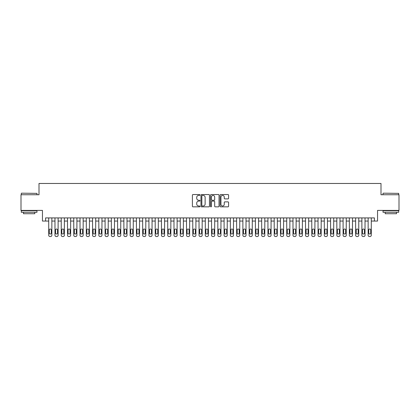 <?xml version="1.0" encoding="UTF-8"?>
<svg xmlns="http://www.w3.org/2000/svg" width="420" height="420" viewBox="0 0 420 420"><rect width="100%" height="100%" fill="white"/><g stroke="black" fill="none" stroke-linecap="round" stroke-linejoin="round"><path stroke-width="0.63" d="M199.978 194.98A0.43 0.43 0 0 0 199.547 194.549L193.016 194.549A0.614 0.614 0 0 0 192.402 195.163L192.402 206.231A0.614 0.614 0 0 0 193.016 206.845L199.547 206.845A0.43 0.43 0 0 0 199.978 206.414A0.43 0.43 0 0 0 199.547 205.984L198.702 205.984A1.969 1.969 0 0 1 196.733 204.02L196.733 203.096A1.969 1.969 0 0 1 198.702 201.128L199.547 201.128A0.43 0.43 0 0 0 199.978 200.697A0.43 0.43 0 0 0 199.547 200.267L198.702 200.267A1.969 1.969 0 0 1 196.733 198.303L196.733 197.379A1.969 1.969 0 0 1 198.702 195.41L199.547 195.41A0.43 0.43 0 0 0 199.978 194.98M227.966 198.886A0.614 0.614 0 0 0 228.58 198.272L228.58 195.163A0.614 0.614 0 0 0 227.966 194.549L220.715 194.549A0.614 0.614 0 0 0 220.096 195.163L220.096 206.231A0.614 0.614 0 0 0 220.715 206.845L227.966 206.845A0.614 0.614 0 0 0 228.58 206.231L228.58 202.482A0.614 0.614 0 0 0 227.966 201.868L224.863 201.868A0.614 0.614 0 0 0 224.249 202.482L224.249 204.341A1.643 1.643 0 0 1 222.605 205.984A1.643 1.643 0 0 1 220.957 204.341L220.957 197.053A1.643 1.643 0 0 1 222.605 195.41A1.643 1.643 0 0 1 224.249 197.053L224.249 198.272A0.614 0.614 0 0 0 224.863 198.886L227.966 198.886M374.414 221.056L377.548 221.056L377.548 210.41L399 210.41L399 194.749L380.993 194.749L380.993 183.472L39.008 183.472L39.008 194.749L21 194.749L21 210.41L42.452 210.41L42.452 221.056L48.715 221.056L48.715 235.274A1.255 1.255 0 0 0 49.97 236.528L50.594 236.528A1.255 1.255 0 0 0 51.849 235.274L51.849 221.056L54.978 221.056L54.978 235.274A1.255 1.255 0 0 0 56.233 236.528L56.858 236.528A1.255 1.255 0 0 0 58.112 235.274L58.112 221.056L61.241 221.056L61.241 235.274A1.255 1.255 0 0 0 62.496 236.528L63.121 236.528A1.255 1.255 0 0 0 64.376 235.274L64.376 221.056L67.505 221.056L67.505 235.274A1.255 1.255 0 0 0 68.759 236.528L69.384 236.528A1.255 1.255 0 0 0 70.639 235.274L70.639 221.056L73.768 221.056L73.768 235.274A1.255 1.255 0 0 0 75.023 236.528L75.647 236.528A1.255 1.255 0 0 0 76.902 235.274L76.902 221.056L80.031 221.056L80.031 235.274A1.255 1.255 0 0 0 81.286 236.528L81.911 236.528A1.255 1.255 0 0 0 83.165 235.274L83.165 221.056L86.294 221.056L86.294 235.274A1.255 1.255 0 0 0 87.549 236.528L88.174 236.528A1.255 1.255 0 0 0 89.428 235.274L89.428 221.056L92.558 221.056L92.558 235.274A1.255 1.255 0 0 0 93.812 236.528L94.437 236.528A1.255 1.255 0 0 0 95.692 235.274L95.692 221.056L98.826 221.056L98.826 235.274A1.255 1.255 0 0 0 100.076 236.528L100.7 236.528A1.255 1.255 0 0 0 101.955 235.274L101.955 221.056L105.089 221.056L105.089 235.274A1.255 1.255 0 0 0 106.339 236.528L106.964 236.528A1.255 1.255 0 0 0 108.218 235.274L108.218 221.056L111.353 221.056L111.353 235.274A1.255 1.255 0 0 0 112.602 236.528L113.232 236.528A1.255 1.255 0 0 0 114.482 235.274L114.482 221.056L117.616 221.056L117.616 235.274A1.255 1.255 0 0 0 118.865 236.528L119.495 236.528A1.255 1.255 0 0 0 120.745 235.274L120.745 221.056L123.879 221.056L123.879 235.274A1.255 1.255 0 0 0 125.129 236.528L125.758 236.528A1.255 1.255 0 0 0 127.008 235.274L127.008 221.056L130.142 221.056L130.142 235.274A1.255 1.255 0 0 0 131.392 236.528L132.022 236.528A1.255 1.255 0 0 0 133.271 235.274L133.271 221.056L136.405 221.056L136.405 235.274A1.255 1.255 0 0 0 137.655 236.528L138.285 236.528A1.255 1.255 0 0 0 139.534 235.274L139.534 221.056L142.669 221.056L142.669 235.274A1.255 1.255 0 0 0 143.918 236.528L144.548 236.528A1.255 1.255 0 0 0 145.798 235.274L145.798 221.056L148.932 221.056L148.932 235.274A1.255 1.255 0 0 0 150.181 236.528L150.811 236.528A1.255 1.255 0 0 0 152.061 235.274L152.061 221.056L155.195 221.056L155.195 235.274A1.255 1.255 0 0 0 156.45 236.528L157.075 236.528A1.255 1.255 0 0 0 158.324 235.274L158.324 221.056L161.459 221.056L161.459 235.274A1.255 1.255 0 0 0 162.713 236.528L163.338 236.528A1.255 1.255 0 0 0 164.588 235.274L164.588 221.056L167.722 221.056L167.722 235.274A1.255 1.255 0 0 0 168.977 236.528L169.601 236.528A1.255 1.255 0 0 0 170.851 235.274L170.851 221.056L173.985 221.056L173.985 235.274A1.255 1.255 0 0 0 175.24 236.528L175.865 236.528A1.255 1.255 0 0 0 177.119 235.274L177.119 221.056L180.248 221.056L180.248 235.274A1.255 1.255 0 0 0 181.503 236.528L182.128 236.528A1.255 1.255 0 0 0 183.383 235.274L183.383 221.056L186.512 221.056L186.512 235.274A1.255 1.255 0 0 0 187.766 236.528L188.391 236.528A1.255 1.255 0 0 0 189.646 235.274L189.646 221.056L192.775 221.056L192.775 235.274A1.255 1.255 0 0 0 194.03 236.528L194.654 236.528A1.255 1.255 0 0 0 195.909 235.274L195.909 221.056L199.038 221.056L199.038 235.274A1.255 1.255 0 0 0 200.293 236.528L200.917 236.528A1.255 1.255 0 0 0 202.172 235.274L202.172 221.056L205.301 221.056L205.301 235.274A1.255 1.255 0 0 0 206.556 236.528L207.181 236.528A1.255 1.255 0 0 0 208.435 235.274L208.435 221.056L211.565 221.056L211.565 235.274A1.255 1.255 0 0 0 212.819 236.528L213.444 236.528A1.255 1.255 0 0 0 214.699 235.274L214.699 221.056L217.828 221.056L217.828 235.274A1.255 1.255 0 0 0 219.083 236.528L219.707 236.528A1.255 1.255 0 0 0 220.962 235.274L220.962 221.056L224.091 221.056L224.091 235.274A1.255 1.255 0 0 0 225.346 236.528L225.971 236.528A1.255 1.255 0 0 0 227.225 235.274L227.225 221.056L230.354 221.056L230.354 235.274A1.255 1.255 0 0 0 231.609 236.528L232.234 236.528A1.255 1.255 0 0 0 233.489 235.274L233.489 221.056L236.618 221.056L236.618 235.274A1.255 1.255 0 0 0 237.872 236.528L238.497 236.528A1.255 1.255 0 0 0 239.752 235.274L239.752 221.056L242.881 221.056L242.881 235.274A1.255 1.255 0 0 0 244.136 236.528L244.76 236.528A1.255 1.255 0 0 0 246.015 235.274L246.015 221.056L249.149 221.056L249.149 235.274A1.255 1.255 0 0 0 250.399 236.528L251.024 236.528A1.255 1.255 0 0 0 252.278 235.274L252.278 221.056L255.413 221.056L255.413 235.274A1.255 1.255 0 0 0 256.662 236.528L257.287 236.528A1.255 1.255 0 0 0 258.541 235.274L258.541 221.056L261.676 221.056L261.676 235.274A1.255 1.255 0 0 0 262.925 236.528L263.55 236.528A1.255 1.255 0 0 0 264.805 235.274L264.805 221.056L267.939 221.056L267.939 235.274A1.255 1.255 0 0 0 269.189 236.528L269.819 236.528A1.255 1.255 0 0 0 271.068 235.274L271.068 221.056L274.202 221.056L274.202 235.274A1.255 1.255 0 0 0 275.452 236.528L276.082 236.528A1.255 1.255 0 0 0 277.331 235.274L277.331 221.056L280.466 221.056L280.466 235.274A1.255 1.255 0 0 0 281.715 236.528L282.345 236.528A1.255 1.255 0 0 0 283.594 235.274L283.594 221.056L286.729 221.056L286.729 235.274A1.255 1.255 0 0 0 287.978 236.528L288.608 236.528A1.255 1.255 0 0 0 289.858 235.274L289.858 221.056L292.992 221.056L292.992 235.274A1.255 1.255 0 0 0 294.242 236.528L294.871 236.528A1.255 1.255 0 0 0 296.121 235.274L296.121 221.056L299.255 221.056L299.255 235.274A1.255 1.255 0 0 0 300.505 236.528L301.135 236.528A1.255 1.255 0 0 0 302.384 235.274L302.384 221.056L305.519 221.056L305.519 235.274A1.255 1.255 0 0 0 306.768 236.528L307.398 236.528A1.255 1.255 0 0 0 308.647 235.274L308.647 221.056L311.782 221.056L311.782 235.274A1.255 1.255 0 0 0 313.036 236.528L313.661 236.528A1.255 1.255 0 0 0 314.911 235.274L314.911 221.056L318.045 221.056L318.045 235.274A1.255 1.255 0 0 0 319.3 236.528L319.925 236.528A1.255 1.255 0 0 0 321.174 235.274L321.174 221.056L324.308 221.056L324.308 235.274A1.255 1.255 0 0 0 325.563 236.528L326.188 236.528A1.255 1.255 0 0 0 327.443 235.274L327.443 221.056L330.572 221.056L330.572 235.274A1.255 1.255 0 0 0 331.826 236.528L332.451 236.528A1.255 1.255 0 0 0 333.706 235.274L333.706 221.056L336.835 221.056L336.835 235.274A1.255 1.255 0 0 0 338.09 236.528L338.714 236.528A1.255 1.255 0 0 0 339.969 235.274L339.969 221.056L343.098 221.056L343.098 235.274A1.255 1.255 0 0 0 344.353 236.528L344.978 236.528A1.255 1.255 0 0 0 346.232 235.274L346.232 221.056L349.361 221.056L349.361 235.274A1.255 1.255 0 0 0 350.616 236.528L351.241 236.528A1.255 1.255 0 0 0 352.495 235.274L352.495 221.056L355.625 221.056L355.625 235.274A1.255 1.255 0 0 0 356.879 236.528L357.504 236.528A1.255 1.255 0 0 0 358.759 235.274L358.759 221.056L361.888 221.056L361.888 235.274A1.255 1.255 0 0 0 363.143 236.528L363.767 236.528A1.255 1.255 0 0 0 365.022 235.274L365.022 221.056L368.151 221.056L368.151 235.274A1.255 1.255 0 0 0 369.406 236.528L370.031 236.528A1.255 1.255 0 0 0 371.285 235.274L371.285 221.056L374.414 221.056L374.414 217.922L45.586 217.922L45.586 221.056M209.465 195.163A0.614 0.614 0 0 0 208.845 194.549L201.595 194.549A0.614 0.614 0 0 0 200.975 195.163L200.975 206.231A0.614 0.614 0 0 0 201.595 206.845L208.845 206.845A0.614 0.614 0 0 0 209.465 206.231L209.465 195.163M211.155 194.549L218.405 194.549A0.614 0.614 0 0 1 219.025 195.163L219.025 206.231A0.614 0.614 0 0 1 218.405 206.845L215.303 206.845A0.614 0.614 0 0 1 214.688 206.231L214.688 201.742A0.614 0.614 0 0 0 214.074 201.128L212.016 201.128A0.614 0.614 0 0 0 211.397 201.742L211.397 206.414A0.43 0.43 0 0 1 210.966 206.845A0.43 0.43 0 0 1 210.536 206.414L210.536 195.163A0.614 0.614 0 0 1 211.155 194.549M202.267 195.41A0.43 0.43 0 0 0 201.836 195.841L201.836 205.553A0.43 0.43 0 0 0 202.267 205.984L203.159 205.984A1.969 1.969 0 0 0 205.128 204.02L205.128 197.379A1.969 1.969 0 0 0 203.159 195.41L202.267 195.41M214.688 197.085A1.643 1.643 0 0 0 213.045 195.442A1.643 1.643 0 0 0 211.397 197.085L211.397 199.652A0.614 0.614 0 0 0 212.016 200.267L214.074 200.267A0.614 0.614 0 0 0 214.688 199.652L214.688 197.085M51.849 217.922L51.849 235.274M48.715 217.922L48.715 235.274M51.282 233.016A1.003 1.003 0 0 1 50.279 234.019A1.003 1.003 0 0 1 49.282 233.016L49.282 230.013A1.003 1.003 0 0 1 50.279 229.01A1.003 1.003 0 0 1 51.282 230.013L51.282 233.016M49.97 236.528L50.594 236.528M21.499 193.184L36.971 193.368L21.499 193.184M29.143 212.284L21.315 212.284L21.315 210.719L36.971 210.719L36.971 212.284L29.143 212.284M34.781 212.284L34.781 213.728L23.504 213.728L23.504 212.284M383.219 193.184L398.685 193.368L383.219 193.184M390.857 212.284L383.03 212.284L383.03 210.719L398.685 210.719L398.685 212.284L390.857 212.284M396.496 212.284L396.496 213.728L385.219 213.728L385.219 212.284M58.112 217.922L58.112 235.274M54.978 217.922L54.978 235.274M57.545 233.016A1.003 1.003 0 0 1 56.548 234.019A1.003 1.003 0 0 1 55.545 233.016L55.545 230.013A1.003 1.003 0 0 1 56.548 229.01A1.003 1.003 0 0 1 57.545 230.013L57.545 233.016M56.233 236.528L56.858 236.528M64.376 217.922L64.376 235.274M61.241 217.922L61.241 235.274M63.809 233.016A1.003 1.003 0 0 1 62.811 234.019A1.003 1.003 0 0 1 61.808 233.016L61.808 230.013A1.003 1.003 0 0 1 62.811 229.01A1.003 1.003 0 0 1 63.809 230.013L63.809 233.016M62.496 236.528L63.121 236.528M70.639 217.922L70.639 235.274M67.505 217.922L67.505 235.274M70.072 233.016A1.003 1.003 0 0 1 69.074 234.019A1.003 1.003 0 0 1 68.072 233.016L68.072 230.013A1.003 1.003 0 0 1 69.074 229.01A1.003 1.003 0 0 1 70.072 230.013L70.072 233.016M68.759 236.528L69.384 236.528M76.902 217.922L76.902 235.274M73.768 217.922L73.768 235.274M76.34 233.016A1.003 1.003 0 0 1 75.338 234.019A1.003 1.003 0 0 1 74.335 233.016L74.335 230.013A1.003 1.003 0 0 1 75.338 229.01A1.003 1.003 0 0 1 76.34 230.013L76.34 233.016M75.023 236.528L75.647 236.528M83.165 217.922L83.165 235.274M80.031 217.922L80.031 235.274M82.604 233.016A1.003 1.003 0 0 1 81.601 234.019A1.003 1.003 0 0 1 80.598 233.016L80.598 230.013A1.003 1.003 0 0 1 81.601 229.01A1.003 1.003 0 0 1 82.604 230.013L82.604 233.016M81.286 236.528L81.911 236.528M89.428 217.922L89.428 235.274M86.294 217.922L86.294 235.274M88.867 233.016A1.003 1.003 0 0 1 87.864 234.019A1.003 1.003 0 0 1 86.861 233.016L86.861 230.013A1.003 1.003 0 0 1 87.864 229.01A1.003 1.003 0 0 1 88.867 230.013L88.867 233.016M87.549 236.528L88.174 236.528M95.692 217.922L95.692 235.274M92.558 217.922L92.558 235.274M95.13 233.016A1.003 1.003 0 0 1 94.127 234.019A1.003 1.003 0 0 1 93.124 233.016L93.124 230.013A1.003 1.003 0 0 1 94.127 229.01A1.003 1.003 0 0 1 95.13 230.013L95.13 233.016M93.812 236.528L94.437 236.528M101.955 217.922L101.955 235.274M98.826 217.922L98.826 235.274M101.393 233.016A1.003 1.003 0 0 1 100.391 234.019A1.003 1.003 0 0 1 99.388 233.016L99.388 230.013A1.003 1.003 0 0 1 100.391 229.01A1.003 1.003 0 0 1 101.393 230.013L101.393 233.016M100.076 236.528L100.7 236.528M108.218 217.922L108.218 235.274M105.089 217.922L105.089 235.274M107.657 233.016A1.003 1.003 0 0 1 106.654 234.019A1.003 1.003 0 0 1 105.651 233.016L105.651 230.013A1.003 1.003 0 0 1 106.654 229.01A1.003 1.003 0 0 1 107.657 230.013L107.657 233.016M106.339 236.528L106.964 236.528M114.482 217.922L114.482 235.274M111.353 217.922L111.353 235.274M113.92 233.016A1.003 1.003 0 0 1 112.917 234.019A1.003 1.003 0 0 1 111.914 233.016L111.914 230.013A1.003 1.003 0 0 1 112.917 229.01A1.003 1.003 0 0 1 113.92 230.013L113.92 233.016M112.602 236.528L113.232 236.528M120.745 217.922L120.745 235.274M117.616 217.922L117.616 235.274M120.183 233.016A1.003 1.003 0 0 1 119.18 234.019A1.003 1.003 0 0 1 118.178 233.016L118.178 230.013A1.003 1.003 0 0 1 119.18 229.01A1.003 1.003 0 0 1 120.183 230.013L120.183 233.016M118.865 236.528L119.495 236.528M127.008 217.922L127.008 235.274M123.879 217.922L123.879 235.274M126.446 233.016A1.003 1.003 0 0 1 125.444 234.019A1.003 1.003 0 0 1 124.441 233.016L124.441 230.013A1.003 1.003 0 0 1 125.444 229.01A1.003 1.003 0 0 1 126.446 230.013L126.446 233.016M125.129 236.528L125.758 236.528M133.271 217.922L133.271 235.274M130.142 217.922L130.142 235.274M132.71 233.016A1.003 1.003 0 0 1 131.707 234.019A1.003 1.003 0 0 1 130.704 233.016L130.704 230.013A1.003 1.003 0 0 1 131.707 229.01A1.003 1.003 0 0 1 132.71 230.013L132.71 233.016M131.392 236.528L132.022 236.528M139.534 217.922L139.534 235.274M136.405 217.922L136.405 235.274M138.973 233.016A1.003 1.003 0 0 1 137.97 234.019A1.003 1.003 0 0 1 136.967 233.016L136.967 230.013A1.003 1.003 0 0 1 137.97 229.01A1.003 1.003 0 0 1 138.973 230.013L138.973 233.016M137.655 236.528L138.285 236.528M145.798 217.922L145.798 235.274M142.669 217.922L142.669 235.274M145.236 233.016A1.003 1.003 0 0 1 144.233 234.019A1.003 1.003 0 0 1 143.231 233.016L143.231 230.013A1.003 1.003 0 0 1 144.233 229.01A1.003 1.003 0 0 1 145.236 230.013L145.236 233.016M143.918 236.528L144.548 236.528M152.061 217.922L152.061 235.274M148.932 217.922L148.932 235.274M151.499 233.016A1.003 1.003 0 0 1 150.497 234.019A1.003 1.003 0 0 1 149.494 233.016L149.494 230.013A1.003 1.003 0 0 1 150.497 229.01A1.003 1.003 0 0 1 151.499 230.013L151.499 233.016M150.181 236.528L150.811 236.528M158.324 217.922L158.324 235.274M155.195 217.922L155.195 235.274M157.763 233.016A1.003 1.003 0 0 1 156.76 234.019A1.003 1.003 0 0 1 155.757 233.016L155.757 230.013A1.003 1.003 0 0 1 156.76 229.01A1.003 1.003 0 0 1 157.763 230.013L157.763 233.016M156.45 236.528L157.075 236.528M164.588 217.922L164.588 235.274M161.459 217.922L161.459 235.274M164.026 233.016A1.003 1.003 0 0 1 163.023 234.019A1.003 1.003 0 0 1 162.02 233.016L162.02 230.013A1.003 1.003 0 0 1 163.023 229.01A1.003 1.003 0 0 1 164.026 230.013L164.026 233.016M162.713 236.528L163.338 236.528M170.851 217.922L170.851 235.274M167.722 217.922L167.722 235.274M170.289 233.016A1.003 1.003 0 0 1 169.286 234.019A1.003 1.003 0 0 1 168.284 233.016L168.284 230.013A1.003 1.003 0 0 1 169.286 229.01A1.003 1.003 0 0 1 170.289 230.013L170.289 233.016M168.977 236.528L169.601 236.528M177.119 217.922L177.119 235.274M173.985 217.922L173.985 235.274M176.552 233.016A1.003 1.003 0 0 1 175.549 234.019A1.003 1.003 0 0 1 174.547 233.016L174.547 230.013A1.003 1.003 0 0 1 175.549 229.01A1.003 1.003 0 0 1 176.552 230.013L176.552 233.016M175.24 236.528L175.865 236.528M183.383 217.922L183.383 235.274M180.248 217.922L180.248 235.274M182.816 233.016A1.003 1.003 0 0 1 181.813 234.019A1.003 1.003 0 0 1 180.81 233.016L180.81 230.013A1.003 1.003 0 0 1 181.813 229.01A1.003 1.003 0 0 1 182.816 230.013L182.816 233.016M181.503 236.528L182.128 236.528M189.646 217.922L189.646 235.274M186.512 217.922L186.512 235.274M189.079 233.016A1.003 1.003 0 0 1 188.076 234.019A1.003 1.003 0 0 1 187.073 233.016L187.073 230.013A1.003 1.003 0 0 1 188.076 229.01A1.003 1.003 0 0 1 189.079 230.013L189.079 233.016M187.766 236.528L188.391 236.528M195.909 217.922L195.909 235.274M192.775 217.922L192.775 235.274M195.342 233.016A1.003 1.003 0 0 1 194.339 234.019A1.003 1.003 0 0 1 193.342 233.016L193.342 230.013A1.003 1.003 0 0 1 194.339 229.01A1.003 1.003 0 0 1 195.342 230.013L195.342 233.016M194.03 236.528L194.654 236.528M202.172 217.922L202.172 235.274M199.038 217.922L199.038 235.274M201.605 233.016A1.003 1.003 0 0 1 200.603 234.019A1.003 1.003 0 0 1 199.605 233.016L199.605 230.013A1.003 1.003 0 0 1 200.603 229.01A1.003 1.003 0 0 1 201.605 230.013L201.605 233.016M200.293 236.528L200.917 236.528M208.435 217.922L208.435 235.274M205.301 217.922L205.301 235.274M207.869 233.016A1.003 1.003 0 0 1 206.866 234.019A1.003 1.003 0 0 1 205.868 233.016L205.868 230.013A1.003 1.003 0 0 1 206.866 229.01A1.003 1.003 0 0 1 207.869 230.013L207.869 233.016M206.556 236.528L207.181 236.528M214.699 217.922L214.699 235.274M211.565 217.922L211.565 235.274M214.132 233.016A1.003 1.003 0 0 1 213.134 234.019A1.003 1.003 0 0 1 212.132 233.016L212.132 230.013A1.003 1.003 0 0 1 213.134 229.01A1.003 1.003 0 0 1 214.132 230.013L214.132 233.016M212.819 236.528L213.444 236.528M220.962 217.922L220.962 235.274M217.828 217.922L217.828 235.274M220.395 233.016A1.003 1.003 0 0 1 219.398 234.019A1.003 1.003 0 0 1 218.395 233.016L218.395 230.013A1.003 1.003 0 0 1 219.398 229.01A1.003 1.003 0 0 1 220.395 230.013L220.395 233.016M219.083 236.528L219.707 236.528M227.225 217.922L227.225 235.274M224.091 217.922L224.091 235.274M226.658 233.016A1.003 1.003 0 0 1 225.661 234.019A1.003 1.003 0 0 1 224.658 233.016L224.658 230.013A1.003 1.003 0 0 1 225.661 229.01A1.003 1.003 0 0 1 226.658 230.013L226.658 233.016M225.346 236.528L225.971 236.528M233.489 217.922L233.489 235.274M230.354 217.922L230.354 235.274M232.927 233.016A1.003 1.003 0 0 1 231.924 234.019A1.003 1.003 0 0 1 230.921 233.016L230.921 230.013A1.003 1.003 0 0 1 231.924 229.01A1.003 1.003 0 0 1 232.927 230.013L232.927 233.016M231.609 236.528L232.234 236.528M239.752 217.922L239.752 235.274M236.618 217.922L236.618 235.274M239.19 233.016A1.003 1.003 0 0 1 238.187 234.019A1.003 1.003 0 0 1 237.184 233.016L237.184 230.013A1.003 1.003 0 0 1 238.187 229.01A1.003 1.003 0 0 1 239.19 230.013L239.19 233.016M237.872 236.528L238.497 236.528M246.015 217.922L246.015 235.274M242.881 217.922L242.881 235.274M245.453 233.016A1.003 1.003 0 0 1 244.451 234.019A1.003 1.003 0 0 1 243.448 233.016L243.448 230.013A1.003 1.003 0 0 1 244.451 229.01A1.003 1.003 0 0 1 245.453 230.013L245.453 233.016M244.136 236.528L244.76 236.528M252.278 217.922L252.278 235.274M249.149 217.922L249.149 235.274M251.716 233.016A1.003 1.003 0 0 1 250.714 234.019A1.003 1.003 0 0 1 249.711 233.016L249.711 230.013A1.003 1.003 0 0 1 250.714 229.01A1.003 1.003 0 0 1 251.716 230.013L251.716 233.016M250.399 236.528L251.024 236.528M258.541 217.922L258.541 235.274M255.413 217.922L255.413 235.274M257.98 233.016A1.003 1.003 0 0 1 256.977 234.019A1.003 1.003 0 0 1 255.974 233.016L255.974 230.013A1.003 1.003 0 0 1 256.977 229.01A1.003 1.003 0 0 1 257.98 230.013L257.98 233.016M256.662 236.528L257.287 236.528M264.805 217.922L264.805 235.274M261.676 217.922L261.676 235.274M264.243 233.016A1.003 1.003 0 0 1 263.24 234.019A1.003 1.003 0 0 1 262.238 233.016L262.238 230.013A1.003 1.003 0 0 1 263.24 229.01A1.003 1.003 0 0 1 264.243 230.013L264.243 233.016M262.925 236.528L263.55 236.528M271.068 217.922L271.068 235.274M267.939 217.922L267.939 235.274M270.506 233.016A1.003 1.003 0 0 1 269.504 234.019A1.003 1.003 0 0 1 268.501 233.016L268.501 230.013A1.003 1.003 0 0 1 269.504 229.01A1.003 1.003 0 0 1 270.506 230.013L270.506 233.016M269.189 236.528L269.819 236.528M277.331 217.922L277.331 235.274M274.202 217.922L274.202 235.274M276.769 233.016A1.003 1.003 0 0 1 275.767 234.019A1.003 1.003 0 0 1 274.764 233.016L274.764 230.013A1.003 1.003 0 0 1 275.767 229.01A1.003 1.003 0 0 1 276.769 230.013L276.769 233.016M275.452 236.528L276.082 236.528M283.594 217.922L283.594 235.274M280.466 217.922L280.466 235.274M283.033 233.016A1.003 1.003 0 0 1 282.03 234.019A1.003 1.003 0 0 1 281.027 233.016L281.027 230.013A1.003 1.003 0 0 1 282.03 229.01A1.003 1.003 0 0 1 283.033 230.013L283.033 233.016M281.715 236.528L282.345 236.528M289.858 217.922L289.858 235.274M286.729 217.922L286.729 235.274M289.296 233.016A1.003 1.003 0 0 1 288.293 234.019A1.003 1.003 0 0 1 287.291 233.016L287.291 230.013A1.003 1.003 0 0 1 288.293 229.01A1.003 1.003 0 0 1 289.296 230.013L289.296 233.016M287.978 236.528L288.608 236.528M296.121 217.922L296.121 235.274M292.992 217.922L292.992 235.274M295.559 233.016A1.003 1.003 0 0 1 294.556 234.019A1.003 1.003 0 0 1 293.554 233.016L293.554 230.013A1.003 1.003 0 0 1 294.556 229.01A1.003 1.003 0 0 1 295.559 230.013L295.559 233.016M294.242 236.528L294.871 236.528M302.384 217.922L302.384 235.274M299.255 217.922L299.255 235.274M301.822 233.016A1.003 1.003 0 0 1 300.82 234.019A1.003 1.003 0 0 1 299.817 233.016L299.817 230.013A1.003 1.003 0 0 1 300.82 229.01A1.003 1.003 0 0 1 301.822 230.013L301.822 233.016M300.505 236.528L301.135 236.528M308.647 217.922L308.647 235.274M305.519 217.922L305.519 235.274M308.086 233.016A1.003 1.003 0 0 1 307.083 234.019A1.003 1.003 0 0 1 306.08 233.016L306.08 230.013A1.003 1.003 0 0 1 307.083 229.01A1.003 1.003 0 0 1 308.086 230.013L308.086 233.016M306.768 236.528L307.398 236.528M314.911 217.922L314.911 235.274M311.782 217.922L311.782 235.274M314.349 233.016A1.003 1.003 0 0 1 313.346 234.019A1.003 1.003 0 0 1 312.344 233.016L312.344 230.013A1.003 1.003 0 0 1 313.346 229.01A1.003 1.003 0 0 1 314.349 230.013L314.349 233.016M313.036 236.528L313.661 236.528M321.174 217.922L321.174 235.274M318.045 217.922L318.045 235.274M320.612 233.016A1.003 1.003 0 0 1 319.61 234.019A1.003 1.003 0 0 1 318.607 233.016L318.607 230.013A1.003 1.003 0 0 1 319.61 229.01A1.003 1.003 0 0 1 320.612 230.013L320.612 233.016M319.3 236.528L319.925 236.528M327.443 217.922L327.443 235.274M324.308 217.922L324.308 235.274M326.875 233.016A1.003 1.003 0 0 1 325.873 234.019A1.003 1.003 0 0 1 324.87 233.016L324.87 230.013A1.003 1.003 0 0 1 325.873 229.01A1.003 1.003 0 0 1 326.875 230.013L326.875 233.016M325.563 236.528L326.188 236.528M333.706 217.922L333.706 235.274M330.572 217.922L330.572 235.274M333.139 233.016A1.003 1.003 0 0 1 332.136 234.019A1.003 1.003 0 0 1 331.133 233.016L331.133 230.013A1.003 1.003 0 0 1 332.136 229.01A1.003 1.003 0 0 1 333.139 230.013L333.139 233.016M331.826 236.528L332.451 236.528M339.969 217.922L339.969 235.274M336.835 217.922L336.835 235.274M339.402 233.016A1.003 1.003 0 0 1 338.399 234.019A1.003 1.003 0 0 1 337.397 233.016L337.397 230.013A1.003 1.003 0 0 1 338.399 229.01A1.003 1.003 0 0 1 339.402 230.013L339.402 233.016M338.09 236.528L338.714 236.528M346.232 217.922L346.232 235.274M343.098 217.922L343.098 235.274M345.665 233.016A1.003 1.003 0 0 1 344.663 234.019A1.003 1.003 0 0 1 343.66 233.016L343.66 230.013A1.003 1.003 0 0 1 344.663 229.01A1.003 1.003 0 0 1 345.665 230.013L345.665 233.016M344.353 236.528L344.978 236.528M352.495 217.922L352.495 235.274M349.361 217.922L349.361 235.274M351.929 233.016A1.003 1.003 0 0 1 350.926 234.019A1.003 1.003 0 0 1 349.928 233.016L349.928 230.013A1.003 1.003 0 0 1 350.926 229.01A1.003 1.003 0 0 1 351.929 230.013L351.929 233.016M350.616 236.528L351.241 236.528M358.759 217.922L358.759 235.274M355.625 217.922L355.625 235.274M358.192 233.016A1.003 1.003 0 0 1 357.189 234.019A1.003 1.003 0 0 1 356.192 233.016L356.192 230.013A1.003 1.003 0 0 1 357.189 229.01A1.003 1.003 0 0 1 358.192 230.013L358.192 233.016M356.879 236.528L357.504 236.528M365.022 217.922L365.022 235.274M361.888 217.922L361.888 235.274M364.455 233.016A1.003 1.003 0 0 1 363.452 234.019A1.003 1.003 0 0 1 362.455 233.016L362.455 230.013A1.003 1.003 0 0 1 363.452 229.01A1.003 1.003 0 0 1 364.455 230.013L364.455 233.016M363.143 236.528L363.767 236.528M371.285 217.922L371.285 235.274M368.151 217.922L368.151 235.274M370.718 233.016A1.003 1.003 0 0 1 369.721 234.019A1.003 1.003 0 0 1 368.718 233.016L368.718 230.013A1.003 1.003 0 0 1 369.721 229.01A1.003 1.003 0 0 1 370.718 230.013L370.718 233.016M369.406 236.528L370.031 236.528M21.315 194.749L21.315 193.368M24.885 210.719L24.885 210.41M33.401 210.719L33.401 210.41M36.971 194.749L36.971 193.368M383.03 194.749L383.03 193.368M386.6 210.719L386.6 210.41M395.115 210.719L395.115 210.41M398.685 194.749L398.685 193.368"/></g></svg>
